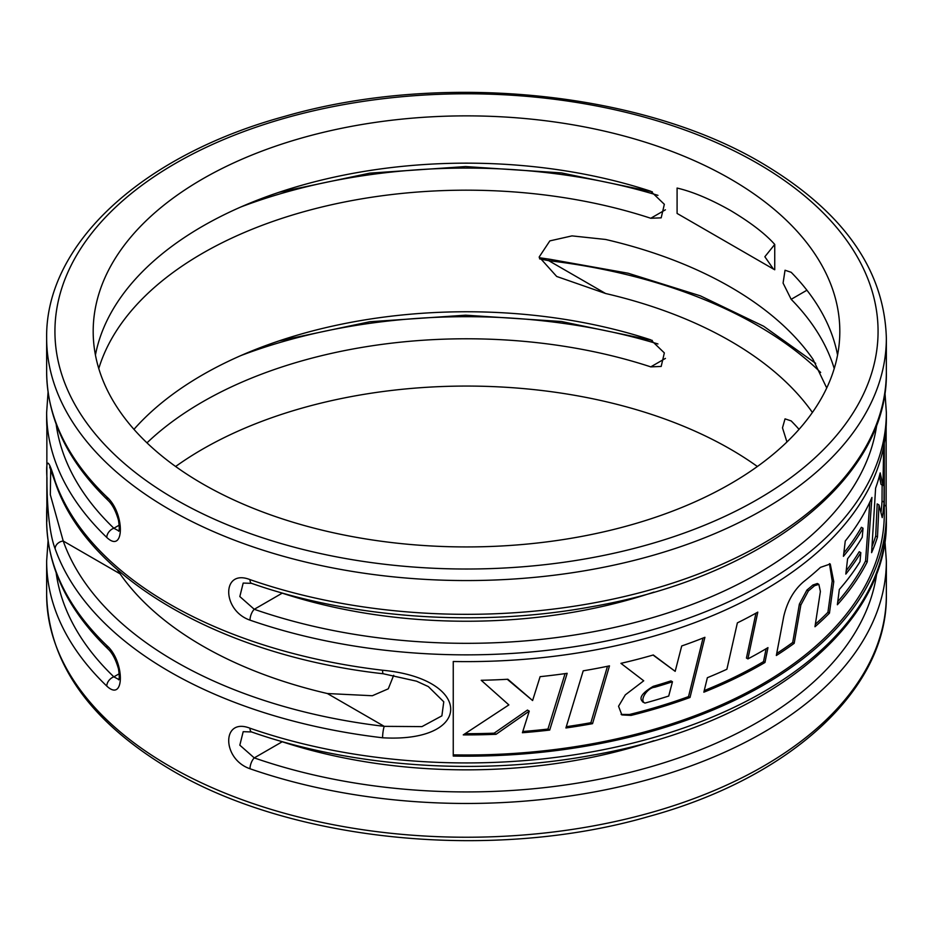 <?xml version="1.0" encoding="UTF-8"?>
<svg xmlns="http://www.w3.org/2000/svg" width="933" height="933" viewBox="0 0 933 933"><rect width="100%" height="100%" fill="white"/><g stroke="black" fill="none" stroke-linecap="round" stroke-linejoin="round"><path stroke-width="1.4" d="M730.469 178.996A373.317 215.535 180 0 1 839.817 331.402A373.317 215.535 180 0 1 609.366 530.527A373.317 215.535 180 0 1 202.531 483.807A373.317 215.535 0 0 1 93.183 331.402A373.317 215.535 0 0 1 323.634 132.276A373.317 215.535 0 0 1 730.469 178.996M175.626 466.5A373.317 215.535 0 0 1 730.469 449.193A373.317 215.535 180 0 1 757.374 466.5M826.72 387.976L812.935 359.17A373.317 215.535 180 0 0 730.469 287.072A373.317 215.535 180 0 0 605.61 239.466L572.011 235.886L549.84 240.889L539.181 256.995L556.686 276.46L605.61 293.51A373.317 215.535 180 0 1 730.469 341.116A373.317 215.535 180 0 1 812.41 412.456M774.74 244.434L774.74 269.765L773.41 269.042L764.85 256.738L774.74 244.434C765.27 233.763 750.505 222.439 730.469 210.461C710.34 199.126 692.554 191.662 677.09 188.058L677.09 213.435L773.41 269.042M382.588 737.781A419.85 242.393 180 0 1 169.619 671.678A419.85 242.393 180 0 1 55.117 548.721C47.863 530.154 46.802 492.706 46.965 478.151C45.717 457.205 48.434 458.22 55.117 481.171A419.85 242.393 0 0 0 169.619 604.129A419.85 242.393 0 0 0 382.588 670.232C473.369 678.734 473.439 743.076 382.588 737.781A8.269 1.353 -83.3 0 1 384.233 726.352L327.39 693.534L372.325 695.738L388.28 688.822L393.691 675.282M327.39 693.534A373.317 215.535 180 0 1 202.531 645.928A373.317 215.535 180 0 1 120.065 573.83L63.222 541.012L50.324 494.758L50.709 469.579M834.23 368.558A373.317 215.535 180 0 0 791.172 299.318L783.079 283.084L785.038 270.243L791.172 272.296A373.317 215.535 180 0 1 837.566 355.041M653.893 592.117A373.317 215.535 180 0 1 282.233 593.155L280.693 592.572M786.939 441.985L782.484 427.827L785.038 418.859L791.172 420.911A373.317 215.535 180 0 1 799.045 429.343M653.893 740.72A373.317 215.535 180 0 1 282.233 741.758L280.693 741.187M117.325 569.643L120.065 573.83M98.77 368.558A373.317 215.535 180 0 1 650.768 218.264L665.416 209.808M95.434 355.041A373.317 215.535 180 0 1 650.768 191.242L664.343 204.304L661.182 217.844L650.768 218.264M146.971 442.86A373.317 215.535 180 0 1 650.768 366.867L665.416 358.412M133.955 429.343A373.317 215.535 180 0 1 650.768 339.845L664.343 352.907L661.182 366.447L650.768 366.867M677.09 213.389L677.09 188.058M539.601 258.873L548.767 260.692A8.269 1.353 96.7 0 1 549.735 259.234L628.131 273.229L700.356 295.843L763.66 326.247L815.675 363.357M46.65 338.154A419.85 242.393 0 0 0 169.619 509.558A419.85 242.393 0 0 0 627.174 562.109A419.85 242.393 0 0 0 886.35 338.154C884.367 269.415 842.814 211.021 761.666 162.972C640.225 90.909 439.641 71.456 284.6 116.403C142.108 155.228 45.146 244.248 46.65 338.154L46.65 371.929A419.85 242.393 0 0 0 106.782 496.927C124.894 512.614 124.87 554.552 106.782 537.455A8.269 5.785 -46.2 0 1 113.861 528.241A411.581 237.623 180 0 1 56.178 424.27M106.782 537.455A419.85 242.393 180 0 1 46.65 412.456L46.65 419.22A419.85 242.393 180 0 0 46.86 426.859L46.86 521.43A419.85 242.393 180 0 1 46.65 513.78L46.65 520.544A419.85 242.393 0 0 0 106.782 645.531C124.894 661.217 124.87 703.155 106.782 686.07A8.269 5.785 -46.2 0 1 113.861 676.845A411.581 237.623 180 0 1 56.178 572.874M46.65 513.78A419.85 242.393 180 0 1 46.86 506.141M106.782 496.927A8.269 5.785 133.8 0 0 108.135 500.438C67.642 461.229 47.151 418.392 46.65 371.929M118.818 530.9L113.861 528.241L119.272 525.127M55.117 548.721A8.269 6.624 -19.5 0 1 63.222 541.012A411.581 237.623 0 0 0 384.233 726.352L421.973 726.609L441.88 715.856L443.77 701.803L428.329 686.571M884.939 392.198L886.35 412.456A419.85 242.393 180 0 1 673.113 623.477A419.85 242.393 180 0 1 249.997 620.142C221.611 610.392 221.634 568.454 249.997 579.615A8.269 3.487 109.2 0 0 251.548 583.335C352.522 618.812 479.667 627.489 592.023 606.648C762.891 577.049 888.706 478.337 886.35 371.929A419.85 242.393 0 0 1 673.113 582.95A419.85 242.393 0 0 1 249.997 579.615M884.939 540.802L886.35 561.071A419.85 242.393 180 0 1 673.113 772.081A419.85 242.393 180 0 1 249.997 768.757C221.611 758.995 221.634 717.057 249.997 728.218A8.269 3.487 109.2 0 0 251.548 731.95C352.522 767.416 479.667 776.104 592.023 755.252C762.891 725.652 888.706 626.941 886.35 520.544A419.85 242.393 0 0 1 673.113 731.554A419.85 242.393 0 0 1 249.997 728.218M886.35 412.456L886.35 419.22A419.85 242.393 180 0 1 453.251 661.497L453.251 756.057A419.85 242.393 180 0 0 886.35 513.78L886.35 520.544M886.14 426.859L886.14 506.141A419.85 242.393 180 0 1 886.35 513.78M249.997 620.142A8.269 3.487 -70.8 0 1 254.266 609.296L239.828 596.56L243.186 583.078L251.548 583.335M382.588 670.232A8.269 1.353 96.7 0 0 383.265 673.766C222.112 655.864 87.294 578.367 55.432 482.979L55.432 482.979A8.269 6.624 160.5 0 1 55.117 481.171M249.997 768.745A8.269 3.487 -70.8 0 1 254.266 757.899L239.828 745.175L243.186 731.682L251.548 731.95M884.274 443.268L884.286 513.78A417.786 241.204 180 0 1 453.251 754.867M886.14 506.141L884.286 505.068M839.327 589.469A417.786 241.204 0 0 0 860.004 561.654L860.832 552.663A417.786 241.204 0 0 1 845.811 574.087L847.596 558.762A417.786 241.204 0 0 0 862.232 537.245L863.037 528.241A417.786 241.204 0 0 1 843.432 556.325L845.263 541.012A417.786 241.204 0 0 0 871.923 497.464L867.235 561.899A417.786 241.204 0 0 1 837.367 604.747L839.327 589.469M818.859 584.373L814.591 585.691A417.786 241.204 0 0 1 808.41 590.904L806.928 590.053A415.71 240.014 0 0 0 812.876 585.014L817.355 583.51L818.859 584.373L820.387 591.475L814.975 626.743A417.786 241.204 0 0 0 829.449 613.156L833.764 581.632L830.253 563.999L820.445 567.381A417.786 241.204 0 0 1 803.768 581.586C793.96 589.878 787.3 601.47 783.767 616.34L776.338 655.502A417.786 241.204 0 0 0 794.181 643.327L792.7 642.475A415.71 240.014 0 0 1 776.734 653.462M808.41 590.904L800.852 605.004L794.181 643.327M755.94 613.168L746.435 658.057L747.904 658.908L757.794 612.13A417.786 241.204 0 0 1 737.373 622.871L726.889 669.253A417.786 241.204 0 0 1 707.366 677.708L703.844 692.193A417.786 241.204 0 0 0 764.978 662.465L763.521 661.625A415.71 240.014 0 0 1 704.24 690.583M747.904 658.908A417.786 241.204 0 0 0 767.964 647.619L764.978 662.465M631.035 715.401L621.868 714.923L618.544 706.246L625.32 694.863L643.723 680.798L620.935 663.351A417.786 241.204 0 0 0 653.31 654.978L675.177 671.34L681.72 645.963A417.786 241.204 0 0 0 704.916 637.297L690.023 697.476A417.786 241.204 0 0 1 631.035 715.401L629.46 714.491L621.133 714.433M583.207 670.827A417.786 241.204 0 0 0 609.482 665.87L592.548 723.658A417.786 241.204 0 0 1 565.911 727.973L583.207 670.827M540.114 676.658A417.786 241.204 0 0 0 567.171 673.323L549.712 730.061A417.786 241.204 0 0 1 522.41 732.732L529.256 711.121L496.064 734.294A417.786 241.204 0 0 1 463.258 734.889L508.87 704.905L481.206 680.285A417.786 241.204 0 0 0 507.867 679.247L532.603 700.543L540.114 676.658M884.216 443.653A417.786 241.204 0 0 1 883.563 453.368L882.945 485.533L880.192 472.903A417.786 241.204 0 0 1 875.609 488.111L871.609 552.651A417.786 241.204 0 0 0 877.475 537.035L875.702 536.009L877.183 503.902L878.991 504.94L877.475 537.035M884.286 449.076L884.018 502.187A417.786 241.204 0 0 1 882.221 517.605L878.991 504.94M872.017 546.516A415.71 240.014 0 0 0 875.702 536.009M879.399 475.993L881.02 484.425L882.945 485.533M882.128 485.067L882.023 501.033L884.018 502.187M880.997 512.089A415.71 240.014 0 0 0 882.023 501.033M837.764 601.668A415.71 240.014 0 0 0 865.567 560.931L867.235 561.899M869.836 502.094L865.567 560.931M843.829 553.024A415.71 240.014 0 0 0 861.392 527.297L863.037 528.241M846.219 570.693A415.71 240.014 0 0 0 859.211 551.718L860.832 552.663M806.928 590.053L799.371 604.152L792.7 642.475M815.372 624.212A415.71 240.014 0 0 0 827.933 612.281L829.449 613.156M829.46 563.637L832.189 581.061L827.933 612.281M766.11 648.727L763.521 661.625M703.039 638.055L688.519 696.613L690.023 697.476M653.053 655.048L675.177 671.34M629.46 714.491A415.71 240.014 0 0 0 688.519 696.613M653.263 686.326L654.803 687.224A417.786 241.204 0 0 0 672.46 681.766L670.944 680.892A415.71 240.014 0 0 1 653.263 686.326C641.496 693.312 638.207 698.595 643.397 702.176M566.308 726.69A415.71 240.014 0 0 0 590.892 722.702L592.548 723.658M607.476 666.29L590.892 722.702M507.26 679.282L532.603 700.543M465.159 733.7A415.71 240.014 0 0 0 494.128 733.175L496.064 734.294M529.256 711.121L527.448 710.071L494.128 733.175M522.795 731.495A415.71 240.014 0 0 0 547.951 729.058L549.712 730.061M565.071 673.626L547.951 729.058M800.852 605.004L799.371 604.152M833.764 581.632L832.189 581.061M812.876 585.014L814.591 585.691M654.803 687.224C647.059 687.703 638.965 700.835 644.96 703.074A417.786 241.204 0 0 0 668.716 696.053L672.46 681.766M642.639 701.908L644.96 703.074M106.782 645.531A8.269 5.785 133.8 0 0 108.135 649.041C67.642 609.832 47.151 566.996 46.65 520.544M118.818 679.504L113.861 676.845L119.272 673.731M757.526 163.38A411.581 237.623 0 0 0 175.474 163.38A411.581 237.623 0 0 0 175.474 499.423A411.581 237.623 0 0 0 757.526 499.423A411.581 237.623 0 0 0 757.526 163.38M605.61 293.51L548.767 260.692A411.581 237.623 0 0 1 820.667 372.477M106.782 686.07A419.85 242.393 180 0 1 46.65 561.071L46.65 594.846A419.85 242.393 0 0 0 169.619 766.238A419.85 242.393 0 0 0 627.174 818.789A419.85 242.393 0 0 0 886.35 594.846L886.35 561.071M240.924 206.951A411.581 237.623 180 0 1 657.952 195.359M876.822 424.27A411.581 237.623 180 0 1 254.266 609.296L282.233 593.155M791.172 299.318L806.917 290.221M876.822 572.874A411.581 237.623 180 0 1 254.266 757.899L282.233 741.758M240.924 355.555A411.581 237.623 180 0 1 657.952 343.962M539.309 257.718L549.735 259.234M108.135 500.438C112.427 504.555 115.879 511.167 118.491 520.299C119.436 526.69 119.494 530.329 118.666 531.239L119.342 530.679M652.307 191.813L561.468 172.908L465.614 166.564L369.795 173.141L279.107 192.28M48.061 392.198L46.65 412.456M886.35 338.154L886.35 371.929M383.265 673.766L416.503 681.172L428.364 686.595M49.659 466.978L55.432 482.979M46.65 594.846C48.633 663.585 90.186 721.979 171.334 770.028C292.775 842.091 493.359 861.544 648.4 816.597C790.892 777.772 887.854 688.752 886.35 594.846M108.135 649.041C112.427 653.158 115.879 659.783 118.491 668.914C119.436 675.294 119.494 678.932 118.666 679.842L119.342 679.282M652.307 340.428L561.468 321.512L465.614 315.179L369.795 321.745L279.107 340.883M48.061 540.802L46.65 561.071"/></g></svg>
